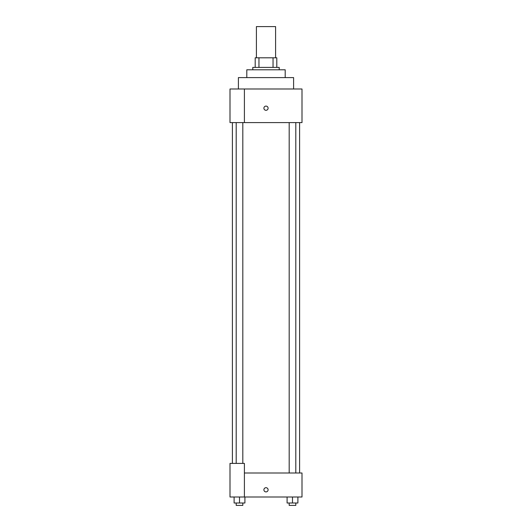 <?xml version="1.0" encoding="UTF-8"?>
<svg xmlns="http://www.w3.org/2000/svg" width="532" height="532" viewBox="0 0 532 532"><rect width="100%" height="100%" fill="white"/><g stroke="black" fill="none" stroke-linecap="round" stroke-linejoin="round"><path stroke-width="0.8" d="M275.603 57.802L275.603 26.6L256.397 26.6L256.397 57.802M258.958 67.398L258.958 57.802L255.2 57.802L255.2 67.398L255.2 57.802M258.958 57.802L276.8 57.802L276.8 67.398M273.042 67.398L273.042 57.802M252.8 69.798L252.8 67.398L279.2 67.398L279.2 69.798M246.801 77.599L246.801 69.798L285.199 69.798L285.199 77.599M238.403 88.997L238.403 77.599L293.598 77.599L293.598 88.997M244.401 88.997L229.997 88.997L229.997 122.599L302.003 122.599L302.003 88.997L244.401 88.997L244.401 122.599M263.899 108.202A2.101 2.101 0 0 1 267.051 106.38A2.101 2.101 0 0 1 267.051 110.018A2.101 2.101 0 0 1 263.899 108.202M244.401 473.001L302.003 473.001L302.003 497.001L229.997 497.001L229.997 463.399L244.401 463.399L244.401 497.001M263.899 489.799A2.101 2.101 0 0 1 267.051 487.984A2.101 2.101 0 0 1 267.051 491.621A2.101 2.101 0 0 1 263.899 489.799M287.094 497.001L287.094 502.999L297.893 502.999L297.893 497.001L297.893 502.999M292.494 502.999L292.494 497.001M295.805 502.999L295.805 505.4L289.182 505.4L289.182 502.999M234.107 497.001L234.107 502.999L244.906 502.999L244.906 497.001L244.906 502.999M239.506 502.999L239.506 497.001M242.818 502.999L242.818 505.4L236.195 505.4L236.195 502.999M299.602 473.001L299.602 122.599M232.398 463.399L232.398 122.599M289.182 122.599L289.182 473.001M295.805 122.599L295.805 473.001M242.818 463.399L242.818 122.599M236.195 463.399L236.195 122.599"/></g></svg>
